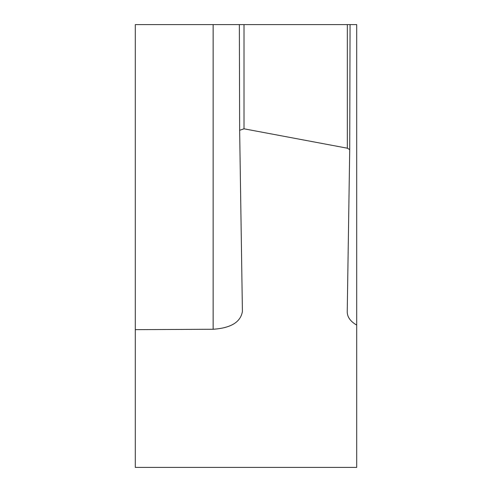 <?xml version="1.0" encoding="UTF-8"?>
<svg xmlns="http://www.w3.org/2000/svg" width="492" height="492" viewBox="0 0 492 492"><rect width="100%" height="100%" fill="white"/><g stroke="black" fill="none" stroke-linecap="round" stroke-linejoin="round"><path stroke-width="0.74" d="M242.415 311.399C240.699 322.094 230.939 328.047 213.141 329.265L135.3 329.652L135.3 467.4L356.7 467.4L356.7 24.6L350.058 24.6L349.72 149.599L347.321 148.19L244.001 128.806L239.647 130.3L242.415 311.559M135.3 329.652L135.3 24.6L350.058 24.6M356.7 325.071C350.476 321.479 347.315 317.094 347.235 311.91L349.72 149.599M239.647 130.3L239.358 24.6M244.001 24.6L244.001 128.806M347.321 24.6L347.321 148.19M213.141 329.265L213.141 24.6"/></g></svg>

